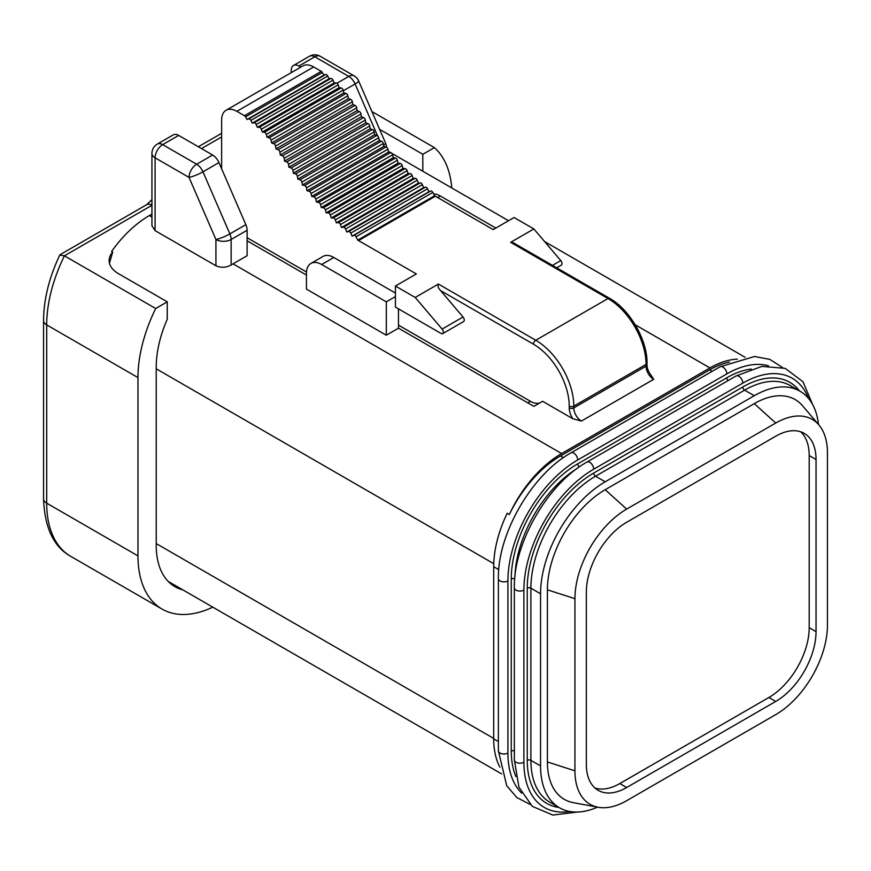 <?xml version="1.0" encoding="UTF-8"?>
<svg xmlns="http://www.w3.org/2000/svg" width="871" height="871" viewBox="0 0 871 871"><rect width="100%" height="100%" fill="white"/><g stroke="black" fill="none" stroke-linecap="round" stroke-linejoin="round"><path stroke-width="1.31" d="M800.601 431.766A57.007 32.913 -60 0 1 809.192 455.533L809.192 627.675A57.007 32.913 -60 0 1 768.886 697.497L619.804 783.562A57.007 32.913 -60 0 1 594.937 788.005M626.652 787.515L775.734 701.449A57.007 32.913 120 0 0 816.04 631.627L816.04 459.485A57.007 32.913 120 0 0 804.238 433.388A57.007 32.913 120 0 0 775.734 436.208L626.652 522.273A57.007 32.913 120 0 0 586.346 592.095L586.346 764.237A57.007 32.913 120 0 0 598.148 790.335A57.007 32.913 120 0 0 626.652 787.515L619.804 783.562M598.159 807.254A73.142 42.233 -60 0 0 626.652 800.689L775.734 714.623A73.142 42.233 -60 0 0 827.45 625.04L827.45 452.898A73.142 42.233 -60 0 0 818.892 424.939L802.529 405.755A81.754 47.197 120 0 0 754.286 403.621L605.203 489.698A81.754 47.197 120 0 0 547.402 589.819L547.402 761.951A81.754 47.197 120 0 0 573.358 802.67L598.159 807.254A73.142 42.233 -60 0 1 574.936 770.824L574.936 598.682A73.142 42.233 -60 0 1 626.652 509.1L775.734 423.034A73.142 42.233 -60 0 1 818.892 424.939M597.528 807.145A91.433 52.783 -60 0 1 559.487 807.765A91.433 52.783 -60 0 1 540.553 765.903L540.553 593.772A91.433 52.783 -60 0 1 605.203 481.794L754.286 395.717A91.433 52.783 -60 0 1 799.992 391.199A91.433 52.783 -60 0 1 818.479 424.438M729.463 362.031A91.433 52.783 120 0 0 709.56 369.903L560.478 455.969A91.433 52.783 120 0 0 509.339 514.489L507.205 513.259A91.433 52.783 120 0 0 493.705 566.716L493.705 738.858A91.433 52.783 120 0 0 499.9 767.166M509.339 514.489A91.433 52.783 -60 0 1 561.621 453.551L709.941 367.921A91.433 52.783 -60 0 1 737.334 359.146M182.899 589.896A90.355 52.162 120 0 1 174.94 586.695A90.355 52.162 120 0 1 156.225 545.344L156.225 367.05A90.355 52.162 120 0 1 167.254 319.243L167.254 301.834L155.691 308.519A116.17 67.067 -60 0 0 137.966 377.589L137.966 555.872A116.17 67.067 -60 0 0 162.028 609.058A116.17 67.067 -60 0 0 212.785 607.152M422.816 171.239L422.816 154.287L434.379 147.613A116.17 67.067 -60 0 1 451.766 187.951M434.379 147.613L371.895 111.542M379.614 129.344L422.816 154.287M245.84 224.674A10.757 6.206 -120 0 1 247.114 230.282L247.114 255.726L233.047 263.848A91.433 52.783 120 0 0 231.142 264.98C226.046 267.713 220.984 267.974 215.932 265.764L215.932 239.503A10.757 1.72 -23.4 0 0 229.868 233.896L245.84 224.674L218.948 162.583A10.757 6.206 -120 0 0 212.622 155.016L178.664 135.408A10.757 6.206 -120 0 0 173.285 134.874L157.313 144.096A10.757 6.206 60 0 1 162.692 144.63L196.65 164.238L212.622 155.016M167.254 301.834L118.576 273.734A32.271 18.629 0 0 1 109.125 260.56A32.271 18.629 0 0 1 112.707 252.024L111.63 251.403A91.433 52.783 120 0 1 149.376 215.551L151.935 214.07M306.44 275.051L247.114 240.799M386.31 335.215L306.44 289.107L306.44 273.298A21.514 12.423 60 0 1 310.903 263.445A21.514 12.423 60 0 1 321.66 264.512L386.31 301.834L386.31 335.215L398.472 328.182L533.858 406.354L542.611 401.302L572.802 418.733L581.393 421.063L653.653 379.342L651.628 376.065C648.547 372.059 647.001 368.324 646.99 364.851A3.223 1.862 0 0 1 646.053 366.168L646.053 364.416L573.793 406.126A3.223 1.862 180 0 1 569.231 406.126A50.551 29.189 60 0 0 533.477 344.208L440.53 290.544C438.157 287.974 437.449 285.808 438.407 284.055L415.206 297.447L442.12 329.086A3.223 1.862 60 0 1 443.35 332.134A3.223 1.862 60 0 1 442.686 333.615A3.223 1.862 60 0 1 441.064 333.451L395.434 307.104L395.434 286.026L415.206 297.447M221.637 168.778L221.637 120.111A21.514 12.423 60 0 1 226.09 110.258A21.514 12.423 60 0 1 236.847 111.325L244.457 115.712A2.156 1.241 60 0 1 245.535 116.856L247.059 119.501L248.747 118.902A2.156 1.241 60 0 1 250.892 120.394L252.252 123.127L254.082 122.8A2.156 1.241 60 0 1 256.183 124.531L257.37 127.297L259.297 127.275A2.156 1.241 60 0 1 261.344 129.224L262.323 132.011L264.359 132.305A2.156 1.241 60 0 1 266.319 134.461L267.081 137.27L269.183 137.836A2.156 1.241 60 0 1 271.044 140.155L271.61 142.931L273.755 143.693A2.156 1.241 60 0 1 275.541 146.11L275.965 148.876L278.154 149.736A2.156 1.241 60 0 1 279.896 152.196L280.244 154.962L282.454 155.844A2.156 1.241 60 0 1 284.186 158.315L284.534 161.091L286.755 161.93A2.156 1.241 60 0 1 288.508 164.379L288.9 167.167L291.121 167.951A2.156 1.241 60 0 1 292.906 170.368L293.342 173.177L295.541 173.895A2.156 1.241 60 0 1 297.359 176.28L297.838 179.11L300.038 179.774A2.156 1.241 60 0 1 301.867 182.126L302.4 184.968L304.589 185.567A2.156 1.241 60 0 1 306.45 187.886L307.028 190.749L309.194 191.272A2.156 1.241 60 0 1 311.078 193.558L311.709 196.432L313.865 196.89A2.156 1.241 60 0 1 315.781 199.132L316.467 202.028L318.601 202.399A2.156 1.241 60 0 1 320.539 204.598L321.29 207.516L323.402 207.777A2.156 1.241 60 0 1 325.384 209.9L326.211 212.84L328.291 212.96A2.156 1.241 60 0 1 330.305 215.006L331.241 217.957L333.277 217.935A2.156 1.241 60 0 1 335.324 219.873L336.358 222.813L338.34 222.671A2.156 1.241 60 0 1 340.409 224.544L341.53 227.483L343.457 227.222A2.156 1.241 60 0 1 345.558 229.008L346.767 231.98L348.629 231.512A2.156 1.241 60 0 1 350.752 233.145L352.113 236.117L353.855 235.366A2.156 1.241 60 0 1 355.999 236.781L357.752 240.113L434.575 195.768A74.852 43.212 -120 0 0 435.358 196.225L493.171 229.596L514.086 217.521L533.858 228.942L510.667 242.334L513.574 242.933M434.575 195.768L432.822 192.426A2.156 1.241 -120 0 0 430.677 191.01L428.924 191.762L427.574 188.789A2.156 1.241 -120 0 0 425.451 187.167L423.589 187.635L422.37 184.652A2.156 1.241 -120 0 0 420.279 182.877L418.352 183.128L417.231 180.188A2.156 1.241 -120 0 0 415.162 178.315L413.17 178.468L412.135 175.528A2.156 1.241 -120 0 0 410.089 173.579L408.064 173.601L407.127 170.662A2.156 1.241 -120 0 0 405.113 168.615L403.033 168.495L402.195 165.555A2.156 1.241 -120 0 0 400.225 163.421L398.112 163.16L397.361 160.242A2.156 1.241 -120 0 0 395.423 158.043L393.289 157.673L392.603 154.777A2.156 1.241 -120 0 0 390.687 152.534L388.531 152.087L387.9 149.213A2.156 1.241 -120 0 0 386.016 146.927L383.85 146.393L383.262 143.541A2.156 1.241 -120 0 0 381.4 141.211L379.223 140.623L378.689 137.77A2.156 1.241 -120 0 0 376.86 135.419L374.661 134.765L374.171 131.935A2.156 1.241 -120 0 0 372.363 129.55L370.153 128.832L369.729 126.012A2.156 1.241 -120 0 0 367.943 123.595L365.722 122.822L365.33 120.024A2.156 1.241 -120 0 0 363.577 117.574L361.356 116.747L361.008 113.959A2.156 1.241 -120 0 0 359.266 111.488L357.066 110.617L356.707 107.841A2.156 1.241 -120 0 0 354.965 105.38L352.788 104.52L352.363 101.755A2.156 1.241 -120 0 0 350.578 99.338L348.433 98.586L347.856 95.799A2.156 1.241 -120 0 0 346.005 93.48L343.903 92.914L343.141 90.116A2.156 1.241 -120 0 0 341.182 87.96L339.146 87.666L338.166 84.879A2.156 1.241 -120 0 0 336.119 82.93L334.181 82.952L333.005 80.176A2.156 1.241 -120 0 0 330.893 78.444L329.075 78.771L327.714 76.038A2.156 1.241 -120 0 0 325.569 74.547L323.881 75.156L322.346 72.5A2.156 1.241 -120 0 0 321.279 71.368L313.669 66.969A21.514 12.423 -120 0 0 302.912 65.902L226.09 110.258M539.563 403.055A21.514 12.423 60 0 1 530.439 401.302L398.472 325.112M247.114 237.729L306.483 272.002M435.358 196.225L358.547 240.581A74.852 43.212 60 0 1 357.752 240.113M358.547 240.581L416.349 273.951L395.434 286.026M442.686 333.615L463.601 321.541A3.223 1.862 -120 0 0 464.265 320.06A3.223 1.862 -120 0 0 463.034 317.011L440.53 290.544M398.472 308.867L398.472 328.182M310.903 263.445L323.065 256.422A21.514 12.423 -120 0 1 333.822 257.489L395.434 293.059M395.434 296.565L386.31 301.834M137.966 377.589L46.696 324.894A10.757 6.206 180 0 1 43.55 320.506C43.724 299.395 49.135 277.566 59.794 255.029L64.421 255.824L155.691 308.519M151.935 225.709L155.082 230.63L215.932 265.764M112.707 252.024L109.768 262.117A32.271 18.629 180 0 0 109.452 263.194M247.114 230.282L231.142 239.503A10.757 6.206 180 0 1 215.932 239.503L189.04 177.412A10.757 6.206 -60 0 1 196.65 164.238A10.757 6.206 60 0 1 202.976 171.805L229.868 233.896A10.757 6.206 60 0 1 231.142 239.503L231.142 264.98M495.828 228.06L440.312 196.008A21.514 12.423 -120 0 0 433.616 193.939M323.881 75.156L247.059 119.501M329.075 78.771L252.252 123.127M334.181 82.952L257.37 127.297M339.146 87.666L262.323 132.011M343.903 92.914L267.081 137.27M348.433 98.586L271.61 142.931M352.788 104.52L275.965 148.876M357.066 110.617L280.244 154.962M361.356 116.747L284.534 161.091M365.722 122.822L288.9 167.167M370.153 128.832L293.342 173.177M374.661 134.765L297.838 179.11M379.223 140.623L302.4 184.968M383.85 146.393L307.028 190.749M388.531 152.087L311.709 196.432M393.289 157.673L316.467 202.028M398.112 163.16L321.29 207.516M403.033 168.495L326.211 212.84M408.064 173.601L331.241 217.957M413.17 178.468L336.358 222.813M418.352 183.128L341.53 227.483M423.589 187.635L346.767 231.98M428.924 191.762L352.113 236.117M556.667 267.8L561.338 265.111A3.223 1.862 -120 0 0 562.002 263.63A3.223 1.862 -120 0 0 560.772 260.581L533.858 228.942M377.546 135.811L355.096 83.975A10.757 6.206 -120 0 0 348.77 76.408L314.812 56.8A10.757 6.206 -120 0 0 310.185 55.94A10.757 6.206 -120 0 0 309.434 56.267L293.462 65.488A10.757 6.206 60 0 0 291.23 70.42L291.23 72.652M293.462 65.488A10.757 6.206 60 0 1 298.84 66.022L300.767 67.143M336.957 83.224L348.77 76.408A10.757 6.206 -60 0 1 354.149 75.875L320.19 56.267A10.757 6.206 120 0 0 314.812 56.8L298.84 66.022M775.734 701.449L768.886 697.497M809.192 627.675L816.04 631.627M816.04 459.485L809.192 455.533M775.734 423.034L754.286 403.621M605.203 489.698L626.652 509.1M574.936 598.682L547.402 589.819M547.402 761.951L574.936 770.824M799.992 391.199L790.335 385.613A91.433 52.783 120 0 0 744.618 390.143A2.58 1.492 60 0 1 742.8 386.985A94.014 54.274 120 0 1 799.447 390.883M754.286 395.717L744.618 390.143L595.546 476.208L605.203 481.794M593.717 473.051A2.58 1.492 -120 0 0 595.546 476.208A91.433 52.783 120 0 0 530.896 588.186A2.58 1.492 0 0 0 527.249 588.186A94.014 54.274 120 0 1 593.717 473.051L742.8 386.985M540.553 593.772L530.896 588.186L530.896 760.329L540.553 765.903M527.249 588.186L527.249 760.329A2.58 1.492 180 0 1 530.896 760.329A91.433 52.783 120 0 0 549.83 802.191L559.487 807.765M527.249 760.329A94.014 54.274 120 0 0 558.942 807.45M569.863 811.5A98.739 57.007 -60 0 1 523.896 762.267L523.896 590.124A98.739 57.007 -60 0 1 593.717 469.186L742.8 383.12A98.739 57.007 -60 0 1 808.419 398.308M742.8 383.12A5.596 3.234 -120 0 0 738.837 376.272A5.596 3.234 -120 0 0 736.049 375.989L761.864 366.386L785.196 368.357L802.986 381.781L812.741 404.743M736.049 375.989L586.967 462.055A5.596 3.234 60 0 1 589.765 462.338A5.596 3.234 60 0 1 593.717 469.186M523.896 590.124A5.596 3.234 180 0 1 515.991 590.124A5.596 3.234 180 0 1 514.347 587.838C513.433 543.221 547.87 483.568 586.967 462.055M514.347 587.838L514.347 759.98A5.596 3.234 0 0 0 515.991 762.267A5.596 3.234 0 0 0 523.896 762.267M577.538 468.206A91.433 52.783 120 0 0 514.957 576.602M514.739 578.877A2.58 1.492 0 0 0 511.266 578.965L511.266 751.107A2.58 1.492 180 0 1 514.347 750.856M511.266 751.107A94.014 54.274 120 0 0 515.915 776.605M728.145 380.551A2.58 1.492 60 0 1 726.828 377.764A94.014 54.274 120 0 1 751.227 369.032M726.828 377.764L577.745 463.829A2.58 1.492 -120 0 0 579.4 466.878M577.745 463.829A94.014 54.274 120 0 0 511.266 578.965M521.675 793.143A98.739 57.007 -60 0 1 507.924 753.045L507.924 580.903A98.739 57.007 -60 0 1 577.745 459.964L726.828 373.899A98.739 57.007 -60 0 1 768.429 365.755M726.828 373.899A5.596 3.234 -120 0 0 722.865 367.05A5.596 3.234 -120 0 0 720.067 366.767L754.515 356.511L769.779 359.353L782.463 367.453M720.067 366.767L570.995 452.844A5.596 3.234 60 0 1 573.793 453.116A5.596 3.234 60 0 1 577.745 459.964M507.924 580.903A5.596 3.234 180 0 1 500.019 580.903A5.596 3.234 180 0 1 498.375 578.616C497.461 533.999 531.898 474.347 570.995 452.844M498.375 578.616L498.375 750.758A5.596 3.234 0 0 0 500.019 753.045A5.596 3.234 0 0 0 507.924 753.045M493.705 738.858L498.375 741.559M712.108 371.373L709.56 369.903M560.478 455.969L563.417 457.667M498.767 569.645L493.705 566.716M493.759 563.679L156.225 368.803M156.225 543.58L493.705 738.423M709.941 367.921L635.231 324.796M233.047 263.848L561.621 453.551M149.376 215.551L151.935 217.021M572.802 418.733A13.98 8.079 -120 0 1 569.231 407.889L569.231 406.126M527.772 402.838L530.439 401.302M333.822 257.489L321.66 264.512M151.935 205.295L64.421 255.824A116.17 67.067 120 0 0 51.28 291.012A116.17 67.067 120 0 0 46.696 324.894L46.696 503.177A116.17 67.067 120 0 0 70.758 556.362C53.675 546.901 44.606 527.706 43.55 498.789A10.757 6.206 0 0 0 46.696 503.177L137.966 555.872M178.664 135.408L162.692 144.63A10.757 6.206 120 0 0 158.065 149.104A10.757 6.206 120 0 0 155.082 157.803L155.082 230.63M218.948 162.583L202.976 171.805A10.757 1.72 156.6 0 1 189.04 177.412L155.082 157.803A10.757 6.206 180 0 1 151.935 153.416L151.935 225.905M151.935 205.164A10.757 6.206 -120 0 0 146.666 204.696L151.935 199.655M221.637 136.943L201.484 148.582M440.312 196.008L437.645 197.543M313.669 66.969L236.847 111.325M244.457 115.712L321.279 71.368M322.346 72.5L245.535 116.856M248.747 118.902L325.569 74.547M327.714 76.038L250.892 120.394M254.082 122.8L330.893 78.444M333.005 80.176L256.183 124.531M259.297 127.275L336.119 82.93M338.166 84.879L261.344 129.224M264.359 132.305L341.182 87.96M343.141 90.116L266.319 134.461M269.183 137.836L346.005 93.48M347.856 95.799L271.044 140.155M273.755 143.693L350.578 99.338M352.363 101.755L275.541 146.11M278.154 149.736L354.965 105.38M356.707 107.841L279.896 152.196M282.454 155.844L359.266 111.488M361.008 113.959L284.186 158.315M286.755 161.93L363.577 117.574M365.33 120.024L288.508 164.379M291.121 167.951L367.943 123.595M369.729 126.012L292.906 170.368M295.541 173.895L372.363 129.55M374.171 131.935L297.359 176.28M300.038 179.774L376.86 135.419M378.689 137.77L301.867 182.126M304.589 185.567L381.4 141.211M383.262 143.541L306.45 187.886M309.194 191.272L386.016 146.927M387.9 149.213L311.078 193.558M313.865 196.89L390.687 152.534M392.603 154.777L315.781 199.132M318.601 202.399L395.423 158.043M397.361 160.242L320.539 204.598M323.402 207.777L400.225 163.421M402.195 165.555L325.384 209.9M328.291 212.96L405.113 168.615M407.127 170.662L330.305 215.006M333.277 217.935L410.089 173.579M412.135 175.528L335.324 219.873M338.34 222.671L415.162 178.315M417.231 180.188L340.409 224.544M343.457 227.222L420.279 182.877M422.37 184.652L345.558 229.008M348.629 231.512L425.451 187.167M427.574 188.789L350.752 233.145M353.855 235.366L430.677 191.01M432.822 192.426L355.999 236.781M438.407 284.055L535.763 340.256L608.023 298.546L510.667 242.334M533.477 344.208A3.223 1.862 -60 0 1 535.763 340.256A53.784 31.051 60 0 1 573.793 406.126L573.793 407.889A10.757 6.206 -120 0 0 581.393 421.063M646.053 364.416A53.784 31.051 -120 0 0 608.023 298.546A3.223 1.862 -60 0 1 609.635 298.383C629.679 309.336 647.534 340.256 646.99 363.098A3.223 1.862 180 0 1 646.053 364.416M653.653 379.342A10.757 6.206 60 0 1 646.053 366.168L573.793 407.889A3.223 1.862 0 0 1 569.231 407.889M552.464 265.383L560.772 260.581M442.12 329.086L463.034 317.011M354.149 75.875A10.757 10.757 0 0 1 358.634 80.916A10.757 1.72 156.6 0 1 355.096 83.975L343.316 90.769M379.68 140.743L378.918 138.979M383.578 145.087A10.757 1.72 -23.4 0 0 385.526 143.018L358.634 80.916M514.347 759.98L518.942 787.144L532.312 806.361L552.835 815.06L577.593 812.022M498.375 750.758L506.715 785.718L516.808 797.52L530.167 804.456M501.576 773.884L168.19 581.403M745.086 357.295L544.56 241.528M508.533 220.722L391.906 153.394M390.284 152.447L388.368 151.347M157.313 144.096A10.757 10.757 0 0 0 151.935 153.416M43.55 498.789L43.55 320.506M198.327 146.764L221.637 133.307M60.132 254.659L146.666 204.696M70.758 556.362L162.028 609.058M646.99 363.098L646.99 364.851M513.574 242.922L609.635 298.383M320.19 56.267A10.757 10.757 0 0 0 309.434 56.267M386.408 147.079A10.757 10.757 0 0 0 385.526 143.018"/></g></svg>
